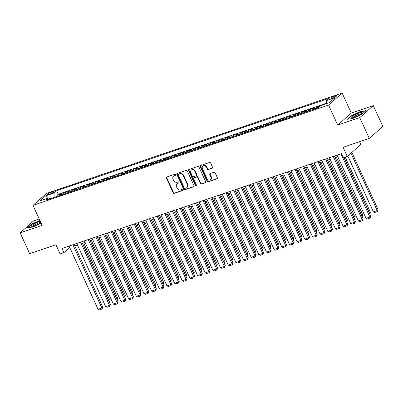 <?xml version="1.0" encoding="UTF-8"?>
<svg xmlns="http://www.w3.org/2000/svg" width="403" height="403" viewBox="0 0 403 403"><rect width="100%" height="100%" fill="white"/><g stroke="black" fill="none" stroke-linecap="round" stroke-linejoin="round"><path stroke-width="0.6" d="M175.557 174.675A0.64 0.544 -131.5 0 0 174.766 174.282L166.782 176.988A0.912 0.776 -131.5 0 0 166.404 178.061L173.139 192.78A0.912 0.776 -131.5 0 0 174.267 193.339L182.252 190.629A0.64 0.544 -131.5 0 0 181.728 189.486L180.695 189.838A2.922 2.489 -131.5 0 1 177.093 188.04L176.529 186.811A2.922 2.489 -131.5 0 1 177.003 183.803A2.922 2.489 -131.5 0 1 177.738 183.38L178.771 183.027A0.64 0.544 -131.5 0 0 178.247 181.884L177.214 182.237A2.922 2.489 -131.5 0 1 173.612 180.433L173.048 179.209A2.922 2.489 -131.5 0 1 173.522 176.202A2.922 2.489 -131.5 0 1 174.257 175.773L175.29 175.426A0.64 0.544 -131.5 0 0 175.557 174.675M335.105 95.974A2.977 0.524 -24.6 0 0 332.394 97.214A2.977 0.524 -24.6 0 0 331.226 98.246A2.977 0.524 -24.6 0 0 332.762 98.045A2.977 0.524 -24.6 0 0 335.472 96.806A2.977 0.524 -24.6 0 0 336.641 95.768A2.977 0.524 -24.6 0 0 335.105 95.974M212.149 168.252A0.912 0.776 -131.5 0 0 212.527 167.18L210.638 163.054A0.912 0.776 -131.5 0 0 209.51 162.49L200.644 165.497A0.912 0.776 -131.5 0 0 200.266 166.57L207.001 181.29A0.912 0.776 -131.5 0 0 208.129 181.849L216.995 178.841A0.912 0.776 -131.5 0 0 217.373 177.768L215.091 172.781A0.912 0.776 -131.5 0 0 213.963 172.217L210.17 173.507A0.912 0.776 -131.5 0 0 209.792 174.58L210.925 177.053A2.443 2.08 -131.5 0 1 210.532 179.567A2.443 2.08 -131.5 0 1 206.905 178.418L202.467 168.731A2.443 2.08 -131.5 0 1 202.86 166.217A2.443 2.08 -131.5 0 1 206.487 167.366L207.228 168.978A0.912 0.776 -131.5 0 0 208.356 169.542L212.517 167.93A0.912 0.776 -131.5 0 0 212.532 167.925M39.242 218.97L33.711 220.849L20.15 232.828L29.686 253.648L55.911 244.747L60.107 253.91L63.936 252.61L62.027 248.45L341.522 153.603L343.427 157.769L347.255 156.47L360.816 144.491L359.547 141.71M359.753 117.585L373.314 105.606L351.3 113.077L337.739 125.056L359.753 117.585L369.289 138.405L343.064 147.307L347.255 156.47M337.739 125.056L328.586 105.062L33.011 205.364L46.572 193.385L342.147 93.083L328.586 105.062M20.15 232.828L42.164 225.358L33.011 205.364M187.259 170.983A0.912 0.776 -131.5 0 0 186.136 170.424L177.265 173.431A0.912 0.776 -131.5 0 0 176.887 174.504L183.627 189.219A0.912 0.776 -131.5 0 0 184.75 189.783L193.621 186.775A0.912 0.776 -131.5 0 0 193.999 185.702L187.259 170.983M188.952 169.467L197.823 166.454A0.912 0.776 -131.5 0 1 198.946 167.018L205.686 181.733A0.912 0.776 -131.5 0 1 205.308 182.806L201.515 184.095A0.912 0.776 -131.5 0 1 200.387 183.531L197.656 177.567A0.912 0.776 -131.5 0 0 196.528 177.003L194.009 177.859A0.912 0.776 -131.5 0 0 193.631 178.927L196.478 185.143A0.64 0.544 -131.5 0 1 195.425 185.501L188.574 170.54A0.912 0.776 -131.5 0 1 188.952 169.467M373.314 105.606L382.85 126.426L369.289 138.405M320.576 105.893L317.357 106.986L317.796 107.949M315.665 108.669A3.723 1.844 -108.7 0 1 316.017 108.165L312.955 109.208L314.295 108.024L309.7 109.586L310.139 110.548M308.008 111.268A3.723 1.844 -108.7 0 1 308.36 110.765L305.298 111.807L306.633 110.624L302.038 112.18L302.482 113.142M300.351 113.868A3.723 1.844 -108.7 0 1 300.703 113.364L297.641 114.402L298.976 113.223L294.381 114.779L294.825 115.742M292.694 116.467A3.723 1.844 -108.7 0 1 293.046 115.963L289.984 117.001L291.319 115.822L286.724 117.379L287.168 118.341M285.037 119.066A3.723 1.844 -108.7 0 1 285.389 118.563L282.327 119.6L283.662 118.417L279.067 119.978L279.511 120.94M277.38 121.666A3.723 1.844 -108.7 0 1 277.732 121.157L274.67 122.2L276.005 121.016L271.41 122.577L271.854 123.54M269.718 124.26A3.723 1.844 -108.7 0 1 270.075 123.756L267.013 124.799L268.348 123.615L263.753 125.177L264.197 126.139M262.061 126.859A3.723 1.844 -108.7 0 1 262.418 126.356L259.351 127.393L260.691 126.215L256.096 127.771L256.535 128.733M254.404 129.459A3.723 1.844 -108.7 0 1 254.756 128.955L251.694 129.993L253.034 128.814L248.439 130.371L248.878 131.333M246.747 132.058A3.723 1.844 -108.7 0 1 247.099 131.554L244.037 132.592L245.377 131.413L240.782 132.97L241.221 133.932M239.09 134.657A3.723 1.844 -108.7 0 1 239.442 134.154L236.38 135.191L237.72 134.008L233.125 135.569L233.564 136.531M231.433 137.257A3.723 1.844 -108.7 0 1 231.785 136.748L228.723 137.791L230.063 136.607L225.468 138.169L225.907 139.131M223.776 139.851A3.723 1.844 -108.7 0 1 224.128 139.347L221.066 140.39L222.406 139.206L217.811 140.768L218.25 141.73M216.119 142.45A3.723 1.844 -108.7 0 1 216.471 141.947L213.409 142.984L214.749 141.806L210.154 143.362L210.593 144.324M208.462 145.05A3.723 1.844 -108.7 0 1 208.814 144.546L205.752 145.584L207.092 144.405L202.492 145.962L202.936 146.924M200.805 147.649A3.723 1.844 -108.7 0 1 201.157 147.145L198.095 148.183L199.43 147.004L194.835 148.561L195.279 149.523M193.148 150.248A3.723 1.844 -108.7 0 1 193.5 149.745L190.438 150.782L191.773 149.599L187.178 151.16L187.622 152.122M185.491 152.848A3.723 1.844 -108.7 0 1 185.843 152.339L182.781 153.382L184.116 152.198L179.521 153.76L179.965 154.722M177.834 155.442A3.723 1.844 -108.7 0 1 178.186 154.938L175.124 155.981L176.459 154.797L171.864 156.354L172.308 157.321M170.172 158.041A3.723 1.844 -108.7 0 1 170.529 157.538L167.467 158.575L168.802 157.397L164.207 158.953L164.651 159.915M162.515 160.641A3.723 1.844 -108.7 0 1 162.872 160.137L159.805 161.175L161.145 159.996L156.55 161.553L156.989 162.515M154.858 163.24A3.723 1.844 -108.7 0 1 155.21 162.736L152.148 163.774L153.488 162.59L148.893 164.152L149.332 165.114M147.201 165.84A3.723 1.844 -108.7 0 1 147.553 165.336L144.491 166.374L145.831 165.19L141.236 166.751L141.675 167.713M139.544 168.434A3.723 1.844 -108.7 0 1 139.896 167.93L136.834 168.973L138.174 167.789L133.579 169.351L134.018 170.313M131.887 171.033A3.723 1.844 -108.7 0 1 132.239 170.529L129.177 171.572L130.517 170.388L125.922 171.945L126.361 172.912M124.23 173.633A3.723 1.844 -108.7 0 1 124.582 173.129L121.52 174.167L122.86 172.988L118.265 174.544L118.704 175.506M116.573 176.232A3.723 1.844 -108.7 0 1 116.925 175.728L113.863 176.766L115.203 175.587L110.608 177.144L111.047 178.106M108.916 178.831A3.723 1.844 -108.7 0 1 109.268 178.328L106.206 179.365L107.546 178.181L102.946 179.743L103.39 180.705M101.259 181.431A3.723 1.844 -108.7 0 1 101.611 180.927L98.549 181.965L99.884 180.781L95.289 182.342L95.733 183.305M93.602 184.025A3.723 1.844 -108.7 0 1 93.954 183.521L90.892 184.564L92.227 183.38L87.632 184.942L88.076 185.904M85.945 186.624A3.723 1.844 -108.7 0 1 86.297 186.121L83.235 187.163L84.57 185.979L79.975 187.536L80.419 188.498M78.288 189.224A3.723 1.844 -108.7 0 1 78.64 188.72L75.578 189.758L76.913 188.579L72.318 190.135L72.762 191.098M70.626 191.823A3.723 1.844 -108.7 0 1 70.983 191.319L67.921 192.357L69.256 191.178L64.661 192.735L63.326 193.919A3.723 1.844 71.3 0 0 62.969 194.422M65.105 193.697L64.661 192.735M48.632 194.442L50.315 193.868A2.886 0.509 -24.6 0 0 52.944 192.669A2.886 0.509 -24.6 0 0 54.078 191.667A2.886 0.509 -24.6 0 0 52.592 191.863L50.904 192.433A2.886 0.509 -24.6 0 0 48.279 193.636A2.886 0.509 -24.6 0 0 47.146 194.639A2.886 0.509 -24.6 0 0 48.632 194.442M326.707 103.531L326.667 100.513L329.236 98.246L56.632 190.75L54.062 193.017L54.123 197.425M326.667 100.513L335.089 97.652L329.518 102.574L321.095 105.43L318.531 107.697L45.927 200.205L48.496 197.938L40.068 200.795L45.64 195.873L54.062 193.017M326.702 103.148L58.233 194.251L57.004 195.334L61.599 193.772L60.259 194.956A3.723 1.844 71.3 0 0 59.906 195.46M70.983 191.319L72.318 190.135M78.64 188.72L79.975 187.536M86.297 186.121L87.632 184.942M93.954 183.521L95.289 182.342M101.611 180.927L102.946 179.743M109.268 178.328L110.608 177.144M116.925 175.728L118.265 174.544M124.582 173.129L125.922 171.945M132.239 170.529L133.579 169.351M139.896 167.93L141.236 166.751M147.553 165.336L148.893 164.152M155.21 162.736L156.55 161.553M162.872 160.137L164.207 158.953M170.529 157.538L171.864 156.354M178.186 154.938L179.521 153.76M185.843 152.339L187.178 151.16M193.5 149.745L194.835 148.561M201.157 147.145L202.492 145.962M208.814 144.546L210.154 143.362M216.471 141.947L217.811 140.768M224.128 139.347L225.468 138.169M231.785 136.748L233.125 135.569M239.442 134.154L240.782 132.97M247.099 131.554L248.439 130.371M254.756 128.955L256.096 127.771M262.418 126.356L263.753 125.177M270.075 123.756L271.41 122.577M277.732 121.157L279.067 119.978M285.389 118.563L286.724 117.379M293.046 115.963L294.381 114.779M300.703 113.364L302.038 112.18M308.36 110.765L309.7 109.586M316.017 108.165L317.357 106.986M351.3 113.077L342.147 93.083M63.936 252.61L69.81 247.628M74.751 245.951L77.467 245.029M82.408 243.352L85.124 242.43M90.065 240.752L92.781 239.835M97.722 238.158L100.438 237.236M105.379 235.559L108.095 234.637M113.036 232.959L115.752 232.037M120.693 230.36L123.409 229.438M128.35 227.76L131.066 226.839M136.007 225.161L138.723 224.244M143.664 222.567L146.38 221.645M151.321 219.967L154.037 219.046M158.984 217.368L161.694 216.446M166.641 214.769L169.356 213.847M174.298 212.169L177.013 211.248M181.954 209.575L184.67 208.653M189.612 206.976L192.327 206.054M197.269 204.376L199.984 203.455M204.926 201.777L207.641 200.855M212.583 199.178L215.298 198.256M220.24 196.578L222.955 195.656M227.897 193.984L230.612 193.062M235.554 191.385L238.269 190.463M243.211 188.785L245.926 187.863M250.868 186.186L253.583 185.264M258.53 183.587L261.24 182.665M266.187 180.987L268.902 180.07M273.844 178.393L276.559 177.471M281.501 175.794L284.216 174.872M289.158 173.194L291.873 172.272M296.815 170.595L299.53 169.673M304.472 167.996L307.187 167.074M312.129 165.396L314.844 164.479M319.786 162.802L322.501 161.88M327.443 160.203L330.158 159.281M335.1 157.603L337.815 156.681M68.712 246.178L69.432 247.754M57.443 196.296L57.004 195.334M58.233 194.251L56.632 190.75M49.861 198.87L48.496 197.938M67.921 192.357A3.723 1.844 71.3 0 0 67.563 192.861M75.578 189.758A3.723 1.844 71.3 0 0 75.225 190.261M83.235 187.163A3.723 1.844 71.3 0 0 82.882 187.667M90.892 184.564A3.723 1.844 71.3 0 0 90.539 185.068M98.549 181.965A3.723 1.844 71.3 0 0 98.196 182.468M106.206 179.365A3.723 1.844 71.3 0 0 105.853 179.869M113.863 176.766A3.723 1.844 71.3 0 0 113.51 177.27M121.52 174.167A3.723 1.844 71.3 0 0 121.167 174.67M129.177 171.572A3.723 1.844 71.3 0 0 128.824 172.076M136.834 168.973A3.723 1.844 71.3 0 0 136.481 169.477M144.491 166.374A3.723 1.844 71.3 0 0 144.138 166.877M152.148 163.774A3.723 1.844 71.3 0 0 151.795 164.278M159.805 161.175A3.723 1.844 71.3 0 0 159.452 161.679M167.467 158.575A3.723 1.844 71.3 0 0 167.109 159.079M175.124 155.981A3.723 1.844 71.3 0 0 174.771 156.485M182.781 153.382A3.723 1.844 71.3 0 0 182.428 153.886M190.438 150.782A3.723 1.844 71.3 0 0 190.085 151.286M198.095 148.183A3.723 1.844 71.3 0 0 197.742 148.687M205.752 145.584A3.723 1.844 71.3 0 0 205.399 146.088M213.409 142.984A3.723 1.844 71.3 0 0 213.056 143.493M221.066 140.39A3.723 1.844 71.3 0 0 220.713 140.894M228.723 137.791A3.723 1.844 71.3 0 0 228.37 138.294M236.38 135.191A3.723 1.844 71.3 0 0 236.027 135.695M244.037 132.592A3.723 1.844 71.3 0 0 243.684 133.096M251.694 129.993A3.723 1.844 71.3 0 0 251.341 130.496M259.351 127.393A3.723 1.844 71.3 0 0 258.998 127.902M267.013 124.799A3.723 1.844 71.3 0 0 266.655 125.303M274.67 122.2A3.723 1.844 71.3 0 0 274.317 122.703M282.327 119.6A3.723 1.844 71.3 0 0 281.974 120.104M289.984 117.001A3.723 1.844 71.3 0 0 289.631 117.505M297.641 114.402A3.723 1.844 71.3 0 0 297.288 114.905M305.298 111.807A3.723 1.844 71.3 0 0 304.945 112.311M312.955 109.208A3.723 1.844 71.3 0 0 312.602 109.712M47.68 198.216L45.64 195.873M39.872 220.35L31.54 224.164L27.454 227.771L32.799 227.065L41.192 223.232M366.015 110.659L360.665 111.364L351.235 115.676L347.149 119.283L352.499 118.578L361.929 114.266L366.015 110.659M31.656 224.416L31.54 224.164M351.351 115.933L351.235 115.676M360.781 111.621L360.665 111.364M175.587 175.124L174.625 175.451A2.922 2.489 -131.5 0 0 173.884 175.879L173.522 176.202M177.003 183.803L177.365 183.481A2.922 2.489 -131.5 0 1 178.106 183.053L179.068 182.725M166.766 176.998A0.912 0.776 -131.5 0 0 166.771 177.738L173.507 192.458A0.912 0.776 -131.5 0 0 174.635 193.017L182.549 190.332M177.249 173.436A0.912 0.776 -131.5 0 0 177.255 174.182L183.995 188.896A0.912 0.776 -131.5 0 0 185.118 189.46L193.989 186.448A0.912 0.776 -131.5 0 0 194.004 186.443L193.621 186.775M178.615 174.298A0.64 0.544 -131.5 0 0 178.353 175.048L184.267 187.964A0.64 0.544 -131.5 0 0 185.053 188.357L186.146 187.989A2.922 2.489 -131.5 0 0 186.881 187.561A2.922 2.489 -131.5 0 0 187.35 184.554L183.31 175.728A2.922 2.489 -131.5 0 0 179.708 173.925L178.615 174.298L178.982 173.97A0.64 0.544 -131.5 0 0 178.821 174.066L178.453 174.388M186.881 187.561L187.249 187.239A2.922 2.489 -131.5 0 0 187.717 184.231L187.35 184.554M178.982 173.97L180.07 173.602A2.922 2.489 -131.5 0 1 183.677 175.401L187.717 184.231M205.308 182.806L205.676 182.483A0.912 0.776 -131.5 0 0 205.691 182.478L201.515 184.095M193.783 177.99L194.145 177.668A0.912 0.776 -131.5 0 1 194.377 177.532L196.896 176.68A0.912 0.776 -131.5 0 1 198.019 177.239L200.754 183.209A0.912 0.776 -131.5 0 0 201.878 183.773M188.936 169.472A0.912 0.776 -131.5 0 0 188.942 170.212L195.793 185.179A0.64 0.544 -131.5 0 0 196.513 185.587M194.82 171.371A2.443 2.08 -131.5 0 0 191.193 170.222A2.443 2.08 -131.5 0 0 190.8 172.736L192.362 176.151A0.912 0.776 -131.5 0 0 193.485 176.71L196.004 175.859A0.912 0.776 -131.5 0 0 196.382 174.786L194.82 171.371L195.188 171.048A2.443 2.08 -131.5 0 0 191.556 169.9L191.193 170.222M196.236 175.723L196.604 175.401A0.912 0.776 -131.5 0 0 196.75 174.464L196.382 174.786M195.188 171.048L196.75 174.464M202.86 166.217L203.228 165.89A2.443 2.08 -131.5 0 1 206.855 167.038L207.595 168.656A0.912 0.776 -131.5 0 0 208.719 169.22L212.517 167.93M210.532 179.567L210.9 179.244A2.443 2.08 -131.5 0 0 211.293 176.731L210.925 177.053M210.154 173.512A0.912 0.776 -131.5 0 0 210.159 174.257L211.293 176.731M200.623 165.507A0.912 0.776 -131.5 0 0 200.629 166.248L207.369 180.967A0.912 0.776 -131.5 0 0 208.492 181.526L217.363 178.519A0.912 0.776 -131.5 0 0 217.378 178.514M82.544 243.306L109.188 301.494L110.105 300.688L83.663 242.928M109.047 301.545L109.304 302.099M110.105 300.688L109.47 302.457M72.913 244.752L101.858 307.973L102.775 307.162L74.026 244.374M69.084 246.052L98.03 309.272L101.858 307.973L102.055 309.005L99.375 309.917L98.03 309.272M102.775 307.162L102.055 309.005M40.275 221.232A6.05 1.068 -24.6 0 0 39.343 221.519A6.05 1.068 -24.6 0 0 33.162 224.456A6.05 1.068 -24.6 0 0 31.872 226.32A6.05 1.068 -24.6 0 0 34.577 225.73A6.05 1.068 -24.6 0 0 40.94 222.683M40.794 222.36A4.579 0.806 -24.6 0 0 39.111 222.788A4.579 0.806 -24.6 0 0 33.142 226.154M27.933 227.705L31.782 224.305L39.973 220.562M353.537 115.55A6.05 1.068 -24.6 0 0 351.567 117.832A6.05 1.068 -24.6 0 0 359.778 114.729A6.05 1.068 -24.6 0 0 362.025 113.047A6.05 1.068 -24.6 0 0 359.783 112.795A6.05 1.068 -24.6 0 0 353.537 115.55M361.063 113.898A4.579 0.806 -24.6 0 0 354.645 116.21A4.579 0.806 -24.6 0 0 352.842 117.666M347.628 119.223L351.476 115.822L360.614 111.641L365.652 110.981M90.207 240.707L116.845 298.9L117.762 298.089L91.32 240.329M116.709 298.945L116.961 299.5M117.762 298.089L117.127 299.857M97.864 238.108L124.502 296.301L125.419 295.49L98.977 237.73M124.366 296.346L124.618 296.9M125.419 295.49L124.784 297.263M105.521 235.508L132.159 293.701L133.076 292.89L106.634 235.13M132.023 293.747L132.275 294.301M133.076 292.89L132.441 294.664M113.178 232.914L139.816 291.102L140.733 290.291L114.291 232.536M139.68 291.147L139.932 291.701M140.733 290.291L140.098 292.064M80.57 242.153L109.515 305.373L110.432 304.562L81.688 241.775M76.741 243.452L105.687 306.673L109.515 305.373L109.712 306.406L107.032 307.318L105.687 306.673M110.432 304.562L109.712 306.406M88.227 239.558L117.172 302.774L118.089 301.963L89.345 239.181M84.398 240.853L113.344 304.074L117.172 302.774L117.369 303.812L114.689 304.718L113.344 304.074M118.089 301.963L117.369 303.812M95.889 236.959L124.829 300.175L125.746 299.369L97.002 236.581M92.06 238.259L121.001 301.474L124.829 300.175L125.026 301.212L122.346 302.119L121.001 301.474M125.746 299.369L125.026 301.212M103.546 234.36L132.486 297.575L133.403 296.769L104.659 233.982M99.717 235.659L128.658 298.875L132.486 297.575L132.683 298.613L130.003 299.52L128.658 298.875M133.403 296.769L132.683 298.613M120.835 230.315L147.473 288.503L148.39 287.697L121.948 229.937M147.337 288.553L147.589 289.102M148.39 287.697L147.755 289.465M111.203 231.76L140.143 294.981L141.06 294.17L112.316 231.382M107.374 233.06L136.315 296.281L140.143 294.981L140.34 296.014L137.66 296.925L136.315 296.281M141.06 294.17L140.34 296.014M128.492 227.715L155.135 285.903L156.047 285.097L129.605 227.337M154.994 285.954L155.246 286.508M156.047 285.097L155.412 286.865M118.86 229.161L147.8 292.382L148.717 291.57L119.973 228.783M115.031 230.461L143.972 293.681L147.8 292.382L147.997 293.414L145.317 294.326L143.972 293.681M148.717 291.57L147.997 293.414M136.149 225.116L162.792 283.309L163.709 282.498L137.262 224.738M162.651 283.354L162.903 283.908M163.709 282.498L163.069 284.266M126.517 226.562L155.457 289.782L156.374 288.971L127.63 226.184M122.688 227.861L151.629 291.082L155.457 289.782L155.654 290.815L152.974 291.727L151.629 291.082M156.374 288.971L155.654 290.815M143.806 222.516L170.449 280.71L171.366 279.899L144.919 222.139M170.308 280.755L170.56 281.309M171.366 279.899L170.726 281.672M134.174 223.967L163.119 287.183L164.031 286.372L135.287 223.589M130.345 225.267L159.291 288.483L163.119 287.183L163.316 288.221L160.636 289.127L159.291 288.483M164.031 286.372L163.316 288.221M151.463 219.917L178.106 278.11L179.023 277.299L152.576 219.539M177.965 278.156L178.217 278.71M179.023 277.299L178.383 279.072M141.831 221.368L170.776 284.583L171.693 283.777L142.944 220.99M138.002 222.668L166.948 285.883L170.776 284.583L170.973 285.621L168.293 286.528L166.948 285.883M171.693 283.777L170.973 285.621M159.12 217.323L185.763 275.511L186.68 274.7L160.233 216.945M185.622 275.556L185.874 276.11M186.68 274.7L186.04 276.473M149.488 218.769L178.433 281.984L179.35 281.178L150.601 218.391M145.659 220.068L174.605 283.284L178.433 281.984L178.63 283.022L175.95 283.929L174.605 283.284M179.35 281.178L178.63 283.022M166.777 214.723L193.42 272.912L194.337 272.106L167.89 214.346M193.279 272.962L193.536 273.511M194.337 272.106L193.697 273.874M157.145 216.169L186.09 279.39L187.007 278.579L158.258 215.791M153.316 217.469L182.262 280.69L186.09 279.39L186.287 280.423L183.607 281.334L182.262 280.69M187.007 278.579L186.287 280.423M174.434 212.124L201.077 270.312L201.994 269.506L175.547 211.746M200.936 270.363L201.193 270.917M201.994 269.506L201.354 271.274M164.802 213.57L193.747 276.79L194.664 275.979L165.915 213.192M160.973 214.87L189.919 278.09L193.747 276.79L193.944 277.823L191.264 278.735L189.919 278.09M194.664 275.979L193.944 277.823M182.091 209.525L208.734 267.718L209.651 266.907L183.209 209.147M208.593 267.763L208.85 268.317M209.651 266.907L209.016 268.675M172.459 210.971L201.404 274.191L202.321 273.38L173.572 210.593M168.63 212.27L197.576 275.491L201.404 274.191L201.601 275.224L198.921 276.136L197.576 275.491M202.321 273.38L201.601 275.224M189.753 206.925L216.391 265.119L217.308 264.308L190.866 206.548M216.255 265.164L216.507 265.718M217.308 264.308L216.673 266.081M180.116 208.376L209.061 271.592L209.978 270.781L181.234 207.998M176.287 209.676L205.233 272.891L209.061 271.592L209.258 272.63L206.578 273.536L205.233 272.891M209.978 270.781L209.258 272.63M197.41 204.326L224.048 262.519L224.965 261.708L198.523 203.948M223.912 262.565L224.164 263.119M224.965 261.708L224.33 263.481M187.773 205.777L216.718 268.992L217.635 268.186L188.891 205.399M183.944 207.077L212.89 270.292L216.718 268.992L216.915 270.03L214.235 270.937L212.89 270.292M217.635 268.186L216.915 270.03M205.067 201.732L231.705 259.92L232.622 259.109L206.18 201.354M231.569 259.965L231.821 260.519M232.622 259.109L231.987 260.882M195.435 203.177L224.375 266.393L225.292 265.587L196.548 202.8M191.606 204.477L220.547 267.693L224.375 266.393L224.572 267.431L221.892 268.338L220.547 267.693M225.292 265.587L224.572 267.431M212.724 199.132L239.362 257.321L240.279 256.515L213.837 198.755M239.226 257.371L239.478 257.92M240.279 256.515L239.644 258.283M203.092 200.578L232.032 263.799L232.949 262.988L204.205 200.2M199.263 201.878L228.204 265.098L232.032 263.799L232.229 264.831L229.549 265.743L228.204 265.098M232.949 262.988L232.229 264.831M220.381 196.533L247.019 254.721L247.936 253.915L221.494 196.155M246.883 254.772L247.135 255.326M247.936 253.915L247.301 255.683M210.749 197.979L239.689 261.199L240.606 260.388L211.862 197.601M206.92 199.278L235.861 262.499L239.689 261.199L239.886 262.232L237.206 263.144L235.861 262.499M240.606 260.388L239.886 262.232M228.038 193.934L254.681 252.127L255.593 251.316L229.151 193.556M254.54 252.172L254.792 252.726M255.593 251.316L254.958 253.089M218.406 195.384L247.346 258.6L248.263 257.789L219.519 195.002M214.577 196.679L243.518 259.9L247.346 258.6L247.543 259.633L244.863 260.545L243.518 259.9M248.263 257.789L247.543 259.633M235.695 191.334L262.338 249.528L263.255 248.716L236.808 190.957M262.197 249.573L262.449 250.127M263.255 248.716L262.615 250.49M226.063 192.785L255.003 256.001L255.92 255.195L227.176 192.407M222.234 194.085L251.175 257.3L255.003 256.001L255.2 257.038L252.52 257.945L251.175 257.3M255.92 255.195L255.2 257.038M243.352 188.735L269.995 246.928L270.912 246.117L244.465 188.357M269.854 246.974L270.106 247.528M270.912 246.117L270.272 247.89M233.72 190.186L262.665 253.401L263.577 252.595L234.833 189.808M229.891 191.485L258.837 254.701L262.665 253.401L262.862 254.439L260.182 255.346L258.837 254.701M263.577 252.595L262.862 254.439M251.009 186.141L277.652 244.329L278.569 243.518L252.122 185.763M277.511 244.379L277.763 244.928M278.569 243.518L277.929 245.291M241.377 187.586L270.322 250.807L271.239 249.996L242.49 187.209M237.548 188.886L266.494 252.102L270.322 250.807L270.519 251.84L267.839 252.746L266.494 252.102M271.239 249.996L270.519 251.84M258.666 183.541L285.309 241.729L286.226 240.923L259.779 183.164M285.168 241.78L285.42 242.334M286.226 240.923L285.586 242.692M249.034 184.987L277.979 248.208L278.896 247.397L250.147 184.609M245.205 186.287L274.151 249.507L277.979 248.208L278.176 249.24L275.496 250.152L274.151 249.507M278.896 247.397L278.176 249.24M266.323 180.942L292.966 239.13L293.883 238.324L267.436 180.564M292.825 239.181L293.082 239.735M293.883 238.324L293.243 240.092M256.691 182.388L285.636 245.608L286.553 244.797L257.804 182.01M252.862 183.687L281.808 246.908L285.636 245.608L285.833 246.641L283.153 247.553L281.808 246.908M286.553 244.797L285.833 246.641M273.98 178.343L300.623 236.536L301.54 235.725L275.093 177.965M300.482 236.581L300.739 237.135M301.54 235.725L300.9 237.498M264.348 179.793L293.293 243.009L294.21 242.198L265.461 179.416M260.519 181.088L289.465 244.309L293.293 243.009L293.49 244.042L290.81 244.953L289.465 244.309M294.21 242.198L293.49 244.042M281.637 175.743L308.28 233.936L309.197 233.125L282.755 175.365M308.139 233.982L308.396 234.536M309.197 233.125L308.562 234.899M272.005 177.194L300.95 240.41L301.867 239.604L273.118 176.816M268.176 178.494L297.122 241.709L300.95 240.41L301.147 241.447L298.467 242.354L297.122 241.709M301.867 239.604L301.147 241.447M289.299 173.149L315.937 231.337L316.854 230.526L290.412 172.766M315.801 231.382L316.053 231.937M316.854 230.526L316.219 232.299M279.662 174.595L308.607 237.81L309.524 237.004L280.78 174.217M275.833 175.894L304.779 239.11L308.607 237.81L308.804 238.848L306.124 239.755L304.779 239.11M309.524 237.004L308.804 238.848M296.956 170.55L323.594 228.738L324.511 227.932L298.069 170.172M323.458 228.788L323.71 229.337M324.511 227.932L323.876 229.7M287.319 171.995L316.264 235.216L317.181 234.405L288.437 171.618M283.49 173.295L312.436 236.511L316.264 235.216L316.461 236.249L313.781 237.16L312.436 236.511M317.181 234.405L316.461 236.249M304.613 167.95L331.251 226.138L332.168 225.332L305.726 167.572M331.115 226.189L331.367 226.743M332.168 225.332L331.533 227.101M294.981 169.396L323.921 232.617L324.838 231.806L296.094 169.018M291.152 170.696L320.093 233.916L323.921 232.617L324.118 233.649L321.438 234.561L320.093 233.916M324.838 231.806L324.118 233.649M312.27 165.351L338.908 223.544L339.825 222.733L313.383 164.973M338.772 223.589L339.024 224.144M339.825 222.733L339.19 224.501M302.638 166.797L331.578 230.017L332.495 229.206L303.751 166.419M298.809 168.096L327.75 231.317L331.578 230.017L331.775 231.05L329.095 231.962L327.75 231.317M332.495 229.206L331.775 231.05M319.927 162.752L346.565 220.945L347.482 220.134L321.04 162.374M346.429 220.99L346.681 221.544M347.482 220.134L346.847 221.907M310.295 164.202L339.235 227.418L340.152 226.607L311.408 163.825M306.466 165.497L335.407 228.718L339.235 227.418L339.432 228.456L336.752 229.362L335.407 228.718M340.152 226.607L339.432 228.456M327.584 160.152L354.227 218.345L355.139 217.534L328.697 159.774M354.086 218.391L354.338 218.945M355.139 217.534L354.504 219.308M317.952 161.603L346.892 224.819L347.809 224.013L319.065 161.225M314.123 162.903L343.064 226.118L346.892 224.819L347.089 225.856L344.409 226.763L343.064 226.118M347.809 224.013L347.089 225.856M335.241 157.558L361.884 215.746L362.801 214.935L336.354 157.18M361.743 215.791L361.995 216.346M362.801 214.935L362.161 216.708M325.609 159.004L354.549 222.219L355.466 221.413L326.722 158.626M321.78 160.303L350.721 223.519L354.549 222.219L354.746 223.257L352.066 224.164L350.721 223.519M355.466 221.413L354.746 223.257M344.081 157.548L369.541 213.147L370.458 212.341L345.195 157.17M369.4 213.197L369.652 213.746M370.458 212.341L369.818 214.109M333.266 156.404L362.211 219.625L363.123 218.814L334.379 156.026M329.437 157.704L358.383 220.925L362.211 219.625L362.408 220.658L359.723 221.569L358.383 220.925M363.123 218.814L362.408 220.658M350.948 153.211L377.198 210.547L373.369 211.847L347.794 155.991M378.115 209.741L377.394 211.585L377.198 210.547L378.115 209.741L351.859 152.399M377.394 211.585L374.714 212.492L373.369 211.847M340.923 153.805L369.868 217.026L370.785 216.215L343.945 157.593M337.094 155.105L366.04 218.325L369.868 217.026L370.065 218.058L367.385 218.97L366.04 218.325M370.785 216.215L370.065 218.058M63.326 193.919L60.259 194.956M51.372 193.46L50.904 192.433M52.954 192.664L52.592 191.863M174.625 175.451L174.257 175.773M179.043 182.786L178.771 183.027M178.106 183.053L177.738 183.38M182.529 190.392L182.252 190.629M174.635 193.017L174.267 193.339M173.507 192.458L173.139 192.78M166.771 177.738L166.404 178.061M175.562 175.184L175.29 175.426M185.118 189.46L184.75 189.783M183.995 188.896L183.627 189.219M177.255 174.182L176.887 174.504M183.677 175.401L183.31 175.728M180.07 173.602L179.708 173.925M200.754 183.209L200.387 183.531M198.019 177.239L197.656 177.567M196.896 176.68L196.528 177.003M194.377 177.532L194.009 177.859M195.793 185.179L195.425 185.501M188.942 170.212L188.574 170.54M208.719 169.22L208.356 169.542M207.595 168.656L207.228 168.978M206.855 167.038L206.487 167.366M210.159 174.257L209.792 174.58M217.363 178.519L216.995 178.841M208.492 181.526L208.129 181.849M207.369 180.967L207.001 181.29M200.629 166.248L200.266 166.57"/></g></svg>
